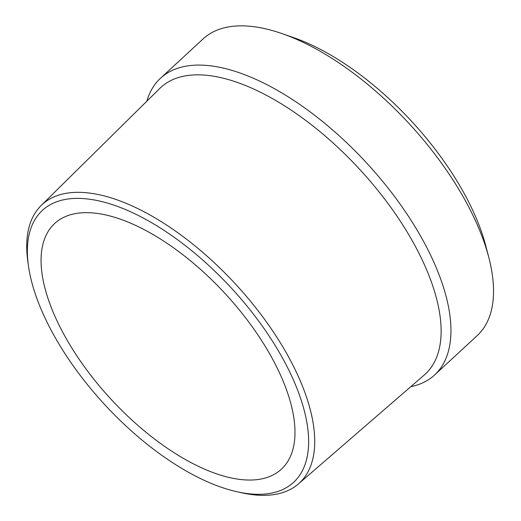 <?xml version="1.0" encoding="UTF-8"?>
<svg xmlns="http://www.w3.org/2000/svg" width="521" height="521" viewBox="0 0 521 521"><rect width="100%" height="100%" fill="white"/><g stroke="black" fill="none" stroke-linecap="round" stroke-linejoin="round"><path stroke-width="0.78" d="M85.548 198.768A185.131 86.056 -132.7 0 0 28.447 265.879A185.131 86.056 -132.7 0 0 237.283 491.817A185.131 86.056 -132.7 0 0 250.51 493.934A185.131 86.056 -132.7 0 0 281.965 357.054A185.131 86.056 -132.7 0 0 85.548 198.768M28.447 265.879L27.828 261.444A189.559 88.114 47.3 0 1 41.107 205.561A189.559 88.114 47.3 0 1 86.291 192.724A189.559 88.114 47.3 0 1 287.403 354.801A189.559 88.114 47.3 0 1 298.409 483.937A189.559 88.114 47.3 0 1 255.199 494.95A189.559 88.114 47.3 0 1 241.659 492.781L237.283 491.817M41.107 205.561L159.647 88.57A195.01 90.647 47.3 0 1 413.023 242.102A195.01 90.647 47.3 0 1 424.348 374.951L298.409 483.937M270.894 356.012A167.15 77.701 -132.7 0 0 54.568 223.6A167.15 77.701 -132.7 0 0 65.158 336.683A167.15 77.701 -132.7 0 0 281.483 469.095A167.15 77.701 -132.7 0 0 270.894 356.012M146.883 101.172A201.972 93.884 47.3 0 1 160.442 78.319A201.972 93.884 47.3 0 1 421.841 238.318A201.972 93.884 47.3 0 1 434.631 374.964A201.972 93.884 47.3 0 1 410.789 386.686M160.442 78.319L203.014 38.977A201.972 93.884 47.3 0 1 281.913 33.565A201.972 93.884 47.3 0 1 464.406 198.976A201.972 93.884 47.3 0 1 488.789 257.387A201.972 93.884 47.3 0 1 477.197 335.615L434.631 374.964M488.789 257.387L485.78 245.86A188.048 87.411 -132.7 0 0 463.078 191.474A188.048 87.411 -132.7 0 0 293.167 37.466L281.913 33.565"/></g></svg>
